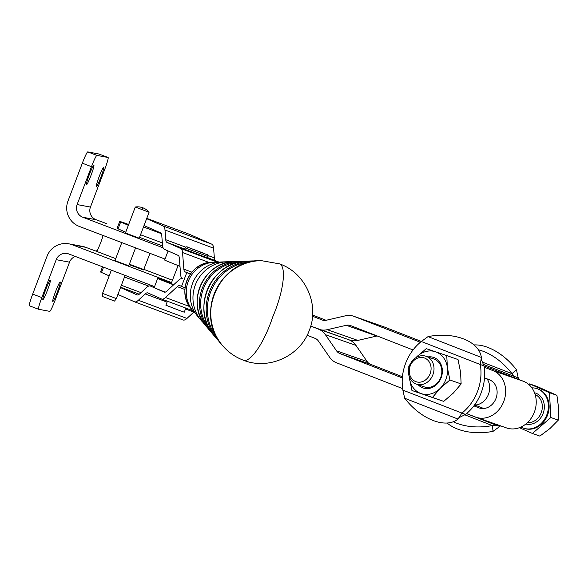 <?xml version="1.0" encoding="UTF-8"?>
<svg xmlns="http://www.w3.org/2000/svg" width="588" height="588" viewBox="0 0 588 588"><rect width="100%" height="100%" fill="white"/><g stroke="black" fill="none" stroke-linecap="round" stroke-linejoin="round"><path stroke-width="0.88" d="M203.749 323.128A35.295 33.876 -66.1 0 1 201.096 320.35A35.295 33.876 -66.1 0 1 195.334 284.959A35.295 33.876 -66.1 0 1 226.997 261.778A35.295 33.876 -66.1 0 1 230.834 261.873M195.539 313.441A29.304 28.128 -66.1 0 1 192.996 310.832A29.304 28.128 -66.1 0 1 188.219 281.446A29.304 28.128 -66.1 0 1 214.51 262.197A29.304 28.128 -66.1 0 1 218.148 262.314M201.096 320.35L197.855 316.542A32.899 31.576 -66.1 0 1 192.489 283.548A32.899 31.576 -66.1 0 1 221.999 261.947L226.997 261.778M418.193 384.75A16.155 13.722 -70.7 0 0 437.016 384.148A16.155 13.722 -70.7 0 0 441.537 365.78A16.155 13.722 -70.7 0 0 427.946 356.931M416.37 384.111L424.198 386.853A14.737 12.517 -70.7 0 0 436.142 384.155A14.737 12.517 -70.7 0 0 436.965 383.391A14.737 12.517 -70.7 0 0 433.951 359.04L426.116 356.291A14.737 12.517 -70.7 0 0 414.18 358.989A14.737 12.517 -70.7 0 0 408.52 373.071A14.737 12.517 -70.7 0 0 416.37 384.111A14.737 12.517 -70.7 0 0 428.307 381.414A14.737 12.517 -70.7 0 0 433.959 367.331A14.737 12.517 -70.7 0 0 426.116 356.291M411.938 390.491L409.395 377.952A22.109 18.779 -70.7 0 0 421.221 393.622A22.109 18.779 -70.7 0 0 431.077 393.828A22.109 18.779 -70.7 0 0 440.199 388.367L432.474 397.437L411.938 390.491L443.727 401.376L453.414 392.997L461.139 383.935L460.558 372.079L458.015 359.54L446.77 355.593L447.35 367.449L449.894 379.988L440.199 388.367A22.109 18.779 -70.7 0 0 447.35 367.449A22.109 18.779 -70.7 0 0 435.517 351.778L446.77 355.593M415.826 357.754L426.226 348.647L435.517 351.778A22.109 18.779 -70.7 0 0 425.661 351.573A22.109 18.779 -70.7 0 0 416.539 357.026A22.109 18.779 -70.7 0 0 415.878 357.717M142.061 209.718L142.877 207.799A14.803 14.803 0 0 1 149.065 212.246L135.291 207.027L125.45 232.98L139.231 238.206L149.073 212.253M135.571 247.857L128.779 265.761L121.775 263.233L114.998 260.535L121.797 242.609M116.328 298.601L102.547 293.375L102.238 296.411L114.542 301.078L116.328 298.601L125.119 275.412M487.04 378.848A15.964 13.561 109.3 0 1 488.481 394.269A15.964 13.561 109.3 0 1 474.898 405.051L474.597 404.934M474.009 344.943A45.445 26.783 48.3 0 1 516.433 369.72L518.219 377.819A45.445 38.595 109.3 0 1 518.462 379.348M518.219 377.819L514.551 376.533A45.445 38.595 109.3 0 1 514.765 377.908L523.511 381.318L492.928 370.602A24.806 21.072 109.3 0 1 503.894 401.112A24.806 21.072 109.3 0 1 475.927 417.208A24.806 21.072 109.3 0 1 475.339 416.988L466.585 413.577A45.445 38.595 109.3 0 0 473.891 405.882L478.816 407.8A14.987 12.73 109.3 0 0 479.176 407.932A14.987 12.73 109.3 0 0 496.066 398.216A14.987 12.73 109.3 0 0 489.444 379.789L484.519 377.863A45.445 38.595 -70.7 0 1 481.212 392.659A45.445 38.595 -70.7 0 1 473.891 405.882M492.928 370.602L484.181 367.184A45.445 38.595 109.3 0 1 484.519 377.863M484.181 367.184A45.445 38.595 -70.7 0 0 483.961 365.809L480.293 364.523L481.366 357.43A45.445 27.798 -7.4 0 0 428.035 336.608L421.317 341.503A45.445 38.595 -70.7 0 0 405.624 363.288A45.445 38.595 -70.7 0 0 402.876 390.138L404.669 398.238A45.445 26.783 -131.7 0 0 458.001 419.06L461.852 413.158A45.445 38.595 -70.7 0 0 477.544 391.373A45.445 38.595 -70.7 0 0 480.293 364.523L421.317 341.503M171.306 283.166A27.019 0.426 20.8 0 0 157.68 278.403A27.019 0.426 20.8 0 0 171.137 283.908A27.019 0.426 20.8 0 0 173.585 284.857M125.457 232.091A22.109 6.189 -69.5 0 0 125.751 232.172L125.457 232.091A22.109 6.189 -69.5 0 1 125.369 232.054L118.07 228.828A27.019 0.426 -159.2 0 1 117.1 228.335L119.709 221.441A27.019 0.426 -159.2 0 1 122.899 222.433A27.019 0.426 -159.2 0 1 128.669 224.491M118.07 228.828L120.68 221.941A27.019 0.426 -159.2 0 1 119.709 221.441M146.64 218.67L163.207 225.998A22.109 6.189 110.5 0 1 164.993 230.018L165.757 239.72A14.737 4.123 -69.5 0 0 166.948 242.396L180.759 248.504A22.109 6.189 110.5 0 1 182.545 252.531L183.86 269.172A14.737 4.123 -69.5 0 0 185.051 271.854L186.771 272.619L181.545 286.4L185.036 287.797M190.321 274.045L186.771 272.619M86.451 184.794A10.437 0.911 110.8 0 0 88.178 182.059A10.437 0.911 110.8 0 0 92.389 171.534A10.437 0.911 110.8 0 0 93.867 165.279A10.437 0.911 110.8 0 0 92.118 168.014A10.437 0.911 110.8 0 0 87.913 178.539A10.437 0.911 110.8 0 0 86.436 184.794A10.437 0.911 110.8 0 0 86.451 184.794M96.336 186.653A10.437 0.911 110.8 0 0 98.071 183.912A10.437 0.911 110.8 0 0 102.275 173.387A10.437 0.911 110.8 0 0 103.753 167.132A10.437 0.911 110.8 0 0 102.011 169.866A10.437 0.911 110.8 0 0 97.806 180.398A10.437 0.911 110.8 0 0 96.322 186.646A10.437 0.911 110.8 0 0 96.336 186.653M42.909 299.623A10.437 0.911 110.8 0 0 44.637 296.881A10.437 0.911 110.8 0 0 48.848 286.356A10.437 0.911 110.8 0 0 50.325 280.108A10.437 0.911 110.8 0 0 48.583 282.843A10.437 0.911 110.8 0 0 44.372 293.368A10.437 0.911 110.8 0 0 42.895 299.615A10.437 0.911 110.8 0 0 42.909 299.623M52.795 301.475A10.437 0.911 110.8 0 0 54.53 298.741A10.437 0.911 110.8 0 0 58.734 288.208A10.437 0.911 110.8 0 0 60.211 281.961A10.437 0.911 110.8 0 0 58.469 284.695A10.437 0.911 110.8 0 0 54.265 295.22A10.437 0.911 110.8 0 0 52.788 301.475A10.437 0.911 110.8 0 0 52.795 301.475M75.315 256.449A9.827 9.783 -79.4 0 0 69.538 262.182L55.169 300.078A12.282 1.073 -69.2 0 1 51.781 308.134A12.282 1.073 -69.2 0 1 49.745 311.361L38.565 309.259A12.282 1.073 -69.2 0 1 38.543 309.259A12.282 1.073 -69.2 0 1 39.08 305.753A12.282 1.073 -69.2 0 1 41.844 297.579L32.693 294.096A12.282 1.073 110.8 0 0 29.929 302.276A12.282 1.073 110.8 0 0 29.4 305.775A12.282 1.073 110.8 0 0 29.415 305.775L38.529 309.251M108.104 157.496L98.953 154.012A12.282 1.073 110.8 0 0 98.953 154.012A12.282 1.073 110.8 0 0 98.938 154.012L108.089 157.488A12.282 1.073 -69.2 0 1 108.104 157.496A12.282 1.073 -69.2 0 1 107.567 160.994A12.282 1.073 -69.2 0 1 104.804 169.175L90.442 207.072A9.827 9.783 100.6 0 0 96.101 219.736L82.776 217.237L163.082 247.82M82.335 163.192L91.478 166.676A12.282 1.073 -69.2 0 1 94.874 158.613A12.282 1.073 -69.2 0 1 96.91 155.394L87.759 151.91A12.282 1.073 110.8 0 0 85.723 155.129A12.282 1.073 110.8 0 0 82.335 163.192L67.965 201.089A19.654 19.573 100.6 0 0 79.292 226.424L165.015 259.065M85.65 247.298L72.324 244.799A19.654 19.573 -79.4 0 0 68.98 243.851L82.305 246.35A19.654 19.573 -79.4 0 1 85.65 247.298L95.756 251.039L97.071 250.657A9.827 0.86 -69.2 0 0 103.098 235.487M96.101 219.736L106.465 223.58M474.839 404.603L475.347 404.779A14.737 12.517 -70.7 0 0 475.935 404.963M520.983 427.035A20.881 17.736 -70.7 0 0 523.386 428.123A20.881 17.736 -70.7 0 0 540.298 424.301A20.881 17.736 -70.7 0 0 548.31 404.353A20.881 17.736 -70.7 0 0 537.197 388.712A20.881 17.736 -70.7 0 0 531.868 387.86M523.386 428.123L524.121 428.38A20.881 17.736 -70.7 0 0 541.034 424.558A20.881 17.736 -70.7 0 0 549.045 404.61A20.881 17.736 -70.7 0 0 537.932 388.969L537.197 388.712M414.136 360.246A12.591 10.694 109.3 0 1 429.269 361.958A12.591 10.694 109.3 0 1 426.204 379.4A12.591 10.694 109.3 0 1 411.078 377.694A12.591 10.694 109.3 0 1 414.136 360.246M207.476 257.941L184.507 249.231L185.029 247.849L207.998 256.559L207.476 257.941M185.83 308.09L184.279 312.184L180.266 310.795L165.904 305.216L167.426 301.21M179.406 266.041L178.84 265.827M178.113 265.541L171.174 283.519L173.798 284.651M143.354 269.855L143.766 269.466L143.149 269.789L129.206 264.644M129.375 264.188L130.102 264.468L129.926 264.923M130.69 265.217L130.859 264.754L132.204 265.269L132.028 265.725M129.382 264.718L129.558 264.262M142.671 269.635L142.847 269.172L143.149 269.789M141.642 269.282L141.818 268.819L142.509 269.061L142.333 269.517M140.304 268.797L140.481 268.341L141.363 268.657L141.186 269.12M138.694 268.216L138.871 267.753L139.922 268.135L139.746 268.598M138.768 268.238L138.944 267.783M136.864 267.54L137.041 267.084L138.224 267.518L138.048 267.981M137.107 267.628L137.276 267.173M134.88 266.798L135.056 266.342L136.335 266.82L136.159 267.275M135.277 266.945L135.446 266.489M132.8 266.019L132.976 265.555L134.307 266.063L134.13 266.518M133.336 266.217L133.505 265.761M131.352 265.467L131.521 265.012M149.977 253.34L143.597 269.929M179.34 266.21L178.774 265.996M310.707 326.112L348.045 339.467M528.855 384.567L529.648 383.883L537.109 386.492L556.932 395.334L549.471 392.718L550.846 417.517L532.405 433.474L539.857 436.09L550.067 428.454L558.306 420.133L558.6 408.079L556.932 395.334M532.405 433.474L519.425 427.682M529.648 383.883L549.471 392.718M550.846 417.517L558.306 420.133M68.98 243.851A19.654 19.573 -79.4 0 0 47.062 256.199L32.693 294.096M98.938 154.012L87.759 151.91M108.089 157.488L96.91 155.394M72.324 244.799L171.534 282.571M82.776 217.237A9.827 9.783 100.6 0 1 77.109 204.565L90.442 207.072M69.538 262.182L56.213 259.683A9.827 9.783 -79.4 0 1 68.84 253.979L154.563 286.621M56.213 259.683L41.844 297.579M91.478 166.676L77.109 204.565M420.369 342.275L354.086 316.395A19.654 16.692 -70.7 0 0 353.616 316.219A19.654 16.692 -70.7 0 0 345.376 315.822L326.377 320.225A9.827 8.342 109.3 0 1 322.261 320.019A9.827 8.342 109.3 0 1 322.026 319.938L312.537 316.226M377.151 335.946A9.827 8.342 -70.7 0 0 376.835 336.013L357.842 340.415A19.654 16.692 109.3 0 1 349.595 340.011L319.012 329.295A19.654 16.692 109.3 0 0 327.251 329.692L346.244 325.296A9.827 8.342 -70.7 0 1 350.367 325.495A9.827 8.342 -70.7 0 1 350.602 325.583L413.033 349.956M319.012 329.295A19.654 16.692 109.3 0 1 318.542 329.118L310.721 326.068M402.64 388.609L336.49 362.781A19.654 16.692 109.3 0 1 329.647 357.284L318.461 341.099A9.827 8.342 -70.7 0 0 315.043 338.35L307.112 335.256M402.442 376.761L370.565 364.317A9.827 8.342 109.3 0 1 367.147 361.569L355.953 345.384A19.654 16.692 -70.7 0 0 349.118 339.886M370.565 364.317L339.974 353.601A9.827 8.342 109.3 0 1 336.556 350.852L367.147 361.569M475.927 417.208L506.511 427.924A24.806 21.072 -70.7 0 0 534.477 411.835A24.806 21.072 -70.7 0 0 523.511 381.318M339.974 353.601L402.332 377.944M483.755 408.506L474.898 405.051M355.953 345.384L325.37 334.66A19.654 16.692 -70.7 0 0 318.527 329.17M325.37 334.66L336.556 350.852M421.368 341.444L384.67 327.112A19.654 16.692 -70.7 0 0 384.207 326.943L353.616 316.219M483.975 365.883L514.765 377.908M312.625 315.043L326.061 320.291M184.897 289.509L177.238 286.643L165.485 297.513L189.549 306.51M120.511 287.561L137.085 294.889A14.737 4.123 -69.5 0 0 137.144 294.919A14.737 4.123 -69.5 0 0 139.672 293.882L146.522 287.547A22.109 6.189 110.5 0 1 150.308 285.996A22.109 6.189 110.5 0 1 150.403 286.033L164.214 292.14A14.737 4.123 -69.5 0 0 164.273 292.163A14.737 4.123 -69.5 0 0 166.801 291.126L178.554 280.263A22.109 6.189 110.5 0 1 182.346 278.705A22.109 6.189 110.5 0 1 182.434 278.749A22.109 6.189 -69.5 0 1 180.656 274.721L179.333 258.081A14.737 4.123 110.5 0 0 178.149 255.398L164.339 249.29A22.109 6.189 -69.5 0 1 162.553 245.269L161.781 235.567A14.737 4.123 110.5 0 0 160.597 232.885L144.023 225.557M177.238 286.643A14.737 4.123 110.5 0 1 179.759 285.614A14.737 4.123 110.5 0 1 179.825 285.636L181.545 286.4M183.066 319.953A22.109 6.189 -69.5 0 0 183.155 319.99L134.564 301.82A22.109 6.189 -69.5 0 1 134.468 301.784L117.901 294.456M102.51 266.805L100.555 271.965A27.019 0.426 20.8 0 0 101.526 272.464L108.824 275.691A14.737 4.123 110.5 0 1 109.17 275.919M183.155 319.99A22.109 6.189 -69.5 0 0 186.947 318.439L193.797 312.103A14.737 4.123 110.5 0 1 193.989 311.934M167.08 302.114L145.199 293.934L138.356 300.262L186.947 318.439M192.93 310.743L161.693 299.064A22.109 6.189 -69.5 0 1 161.604 299.027L147.794 292.92A14.737 4.123 110.5 0 0 147.728 292.897A14.737 4.123 110.5 0 0 145.199 293.934M134.564 301.82A22.109 6.189 -69.5 0 0 138.356 300.262M161.693 299.064A22.109 6.189 -69.5 0 0 165.485 297.513M163.207 225.998L211.798 244.167L189.895 234.48L146.757 218.346L189.799 234.443A22.109 6.189 110.5 0 1 189.895 234.48M120.68 221.941L127.978 225.167A14.737 4.123 -69.5 0 0 128.044 225.189A14.737 4.123 -69.5 0 0 128.375 225.263M207.998 255.515L214.355 257.889L213.584 248.187L164.993 230.018M219.162 262.167L207.601 257.603M214.355 257.889A14.737 4.123 -69.5 0 0 215.539 260.572M211.798 244.167A22.109 6.189 110.5 0 1 213.584 248.187M179.987 266.268A27.019 0.426 -159.2 0 1 164.647 260.036L168.094 250.951M165.228 292.155A27.019 0.426 -159.2 0 1 154.196 287.591L157.68 278.403M402.876 390.138L465.52 414.444A45.445 38.595 -70.7 0 0 466.585 413.577M465.52 414.444L460.323 416.988L458.001 419.06L404.669 398.238M428.035 336.608L481.366 357.43L481.785 360.672M481.785 360.628L483.961 365.809M496.875 424.551A45.445 38.595 109.3 0 1 496.11 425.168L499.778 426.454L493.067 431.342L492.318 425.565L496.11 425.168L466.534 413.621M500.542 425.837A45.445 38.595 109.3 0 1 499.778 426.454M493.067 431.342A45.445 27.798 172.6 0 1 447.086 423.007M464.513 414.709L492.318 425.565A45.445 27.798 172.6 0 1 453.326 421.743M478.411 349.823A45.445 26.783 48.3 0 1 511.986 373.681L516.433 369.72M482.902 364.178L514.551 376.533L511.986 373.681L482.035 361.988M408.785 368.404L408.814 366.096L410.145 364.332M409.255 376.599A22.109 18.779 -70.7 0 0 409.395 377.952L409.219 376.482M461.139 383.935L449.894 379.988M443.727 401.376L432.474 397.437M217.185 337.968A46.599 44.725 -66.1 0 1 210.497 292.354A46.599 44.725 -66.1 0 1 250.856 261.829M209.497 328.949A40.609 38.977 -66.1 0 1 203.382 288.84A40.609 38.977 -66.1 0 1 239.015 262.204M212.018 262.277C189.652 261.895 176.055 292.648 191.387 308.935A28.114 26.989 -66.1 0 1 186.8 280.741A28.114 26.989 -66.1 0 1 212.018 262.277L214.51 262.197M206.212 326.362A39.073 37.507 -66.1 0 1 199.832 287.179A39.073 37.507 -66.1 0 1 234.884 261.513L239.088 261.373A41.094 39.44 113.9 0 0 202.228 288.363A41.094 39.44 113.9 0 0 208.931 329.574A41.094 39.44 113.9 0 0 211.709 332.507L206.212 326.362C184.911 303.776 203.845 260.962 234.884 261.513M243.131 261.454A41.094 39.44 113.9 0 0 239.088 261.373L243.138 261.454M214.304 335.888A45.063 43.255 -66.1 0 1 206.954 290.692A45.063 43.255 -66.1 0 1 247.379 261.101L251.583 260.962A47.077 45.188 113.9 0 0 209.35 291.876A47.077 45.188 113.9 0 0 217.031 339.092A47.077 45.188 113.9 0 0 219.772 342.032L214.304 335.888C189.748 309.854 211.599 260.455 247.379 261.101M255.604 261.006A47.077 45.188 113.9 0 0 251.583 260.962L255.611 261.006M223.315 346.457A51.06 49.01 -66.1 0 1 223.242 346.376A51.06 49.01 -66.1 0 1 214.069 294.213A51.06 49.01 -66.1 0 1 261.146 260.653A51.06 49.01 -66.1 0 1 261.256 260.653M214.201 294.272A51.156 49.105 -66.1 0 1 261.373 260.653L261.146 260.653C219.522 258.727 193.805 316.873 223.242 346.376L223.389 346.538A51.156 49.105 -66.1 0 1 214.201 294.272M279.565 263.872A44.218 12.377 110.5 0 1 272.692 316.998A44.218 12.377 110.5 0 1 243.461 360.238C268.841 370.469 300.336 355.968 309.361 330.177C319.784 304.753 305.584 272.847 279.565 263.872L261.373 260.653M535.146 394.533A14.737 12.517 109.3 0 1 542.305 405.727A14.737 12.517 109.3 0 1 536.624 419.376A14.737 12.517 109.3 0 1 527.436 422.647M525.87 424.007A16.214 13.767 -70.7 0 0 538.064 420.751A16.214 13.767 -70.7 0 0 544.216 404.61A16.214 13.767 -70.7 0 0 534.543 392.791M187.609 247.188L206.461 254.464L187.609 247.188M95.756 251.039L115.718 258.639M143.898 269.37L172.424 280.233M376.835 336.013L346.244 325.296M327.251 329.692L357.842 340.415M322.026 319.938L322.496 320.1M479.536 408.057L478.816 407.8M384.67 327.112L354.086 316.395M148.683 286.084L124.502 277.044M121.378 285.283L141.024 292.633M139.282 294.221L120.636 287.245M193.797 312.103L185.485 308.994M101.526 272.464L103.525 267.187M209.247 262.513L182.545 252.531M183.86 269.172L191.813 272.148M190.446 273.876L185.051 271.854M140.539 234.759L162.369 242.925M161.325 233.642L143.487 226.968M165.757 239.72L185.602 247.136M180.759 248.504L217.545 262.263M184.595 248.996L166.948 242.396M185.029 247.849C186.131 246.732 186.977 246.504 187.55 247.166L203.272 253.046C208.167 255.626 207.351 253.31 207.998 256.559M38.543 309.259L29.4 305.775M162.626 245.99L139.547 237.361M142.877 207.799A14.803 14.803 0 0 0 135.291 207.027M111.345 270.164L102.547 293.375M223.389 346.538C228.975 352.726 235.663 357.291 243.461 360.238M191.387 308.935L192.996 310.832"/></g></svg>

